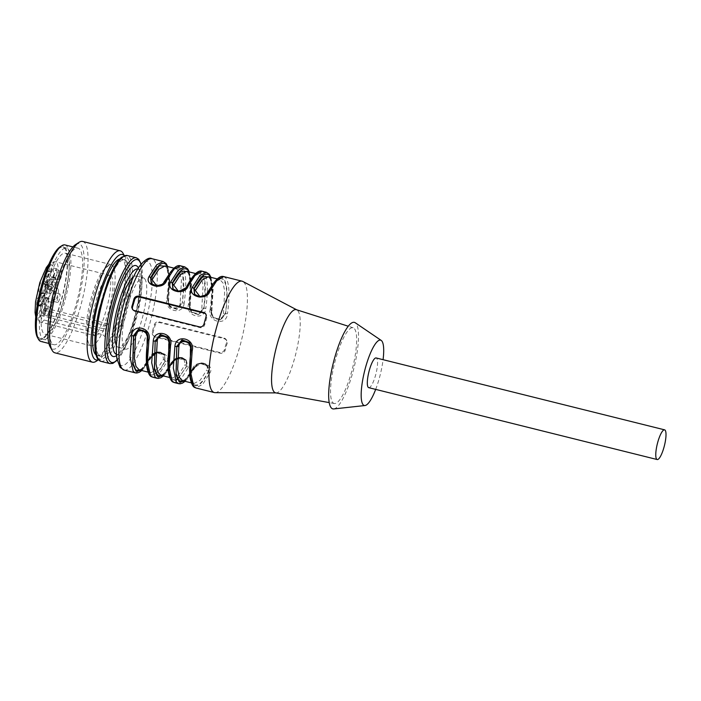 <?xml version="1.0" encoding="UTF-8"?>
<svg xmlns="http://www.w3.org/2000/svg" width="701" height="701" viewBox="0 0 701 701"><rect width="100%" height="100%" fill="white"/><g stroke="black" fill="none" stroke-linecap="round" stroke-linejoin="round"><path stroke-width="0.53" stroke-dasharray="3.5 2.63" d="M368.735 387.662A15.308 3.654 104 0 0 375.631 375.035A15.308 3.654 104 0 0 376.717 358.36A15.308 3.654 104 0 0 376.139 357.957M98.736 355.021A49.745 11.864 104 0 0 100.62 356.336A49.745 11.864 104 0 0 124.156 310.937A49.745 11.864 104 0 0 124.673 259.799A49.745 11.864 104 0 0 102.267 300.834A49.745 11.864 104 0 0 98.736 355.021M375.675 389.388A33.674 8.035 104 0 0 383.079 359.683M183.986 381.055L193.826 367.85L195.272 367.114C197.84 360.919 210.116 363.985 206.813 369.988L208.25 371.442C202.449 383.149 197.349 387.311 192.968 383.938C189.515 377.436 188.99 366.185 191.391 350.193L189.445 342.728M162.352 375.666L172.192 362.461L175.416 359.727M177.633 358.579L184.012 359.534L185.178 364.599L186.615 366.053L179.254 377.199M146.973 367.683L150.715 372.766L156.971 369.418L163.543 359.201L162.579 354.25L155.999 353.12M333.755 408.937A44.575 10.629 104 0 0 353.909 368.191A44.575 10.629 104 0 0 355.232 322.758M209.888 277.097L212.385 290.582L210.94 310.061L211.912 310.929C209.739 318.824 223.058 322.136 223.453 313.803L225.363 313.654L220.482 319.735L212.701 317.299L210.94 310.061L213.069 317.763M205.472 295.06L200.039 296.698M188.262 271.699L190.751 285.193L189.305 304.663L190.278 305.531C188.113 313.426 201.432 316.747 201.818 308.405L203.728 308.265L198.847 314.346L191.066 311.91L189.305 304.663L191.443 312.374C189.708 309.781 189.068 307.231 189.55 304.742L191.014 284.799L188.946 271.874M172.84 288.935L180.832 291.651L186.869 287.016L178.404 291.309M169.887 306.915L167.916 299.345C167.434 301.833 168.074 304.383 169.817 306.994L167.6 299.415C169.283 287.261 169.493 278.017 168.222 271.681L167.451 268.947L165.085 265.924L168.266 269.386L169.87 277.333L168.643 300.142C166.479 308.037 179.798 311.358 180.183 303.016L182.094 302.867L177.213 308.957L169.432 306.512L167.679 299.274L169.116 279.795L166.628 266.31M162.203 284.282L156.77 285.912M178.632 383.666L185.432 379.968L192.556 368.796L200.784 363.609L207.943 366.045L208.416 371.653C202.484 383.745 197.261 388.082 192.757 384.656C189.226 377.944 188.709 366.386 191.215 349.983L190.418 349.326M191.391 350.193L189.358 342.623M207.943 366.036L199.864 363.214L193.905 367.517C197.708 361.155 204.666 362.347 207.575 365.571L208.25 371.442L209.862 373.107L202.747 384.288L195.938 387.977M177.16 379.004L172.087 379.311L168.994 372.249L169.826 344.664L167.811 337.339M175.487 380.555L171.018 379.127L168.485 371.223L169.756 344.804L168.783 343.937M169.756 344.804L167.723 337.225M175.662 359.42L181.603 358.193L186.308 360.647L186.781 366.264L185.94 360.183L178.229 357.825L172.192 362.461L175.469 358.833M140.717 370.268L151.819 355.048M141.4 370.443L150.557 357.063L152.003 356.327L145.431 366.544L139.175 369.883L142.601 368.411C145.011 366.334 147.692 362.435 150.636 356.73M150.557 357.063L156.595 352.437L164.306 354.785L164.98 360.665C159.18 372.362 154.08 376.525 149.699 373.151C146.246 366.649 145.72 355.407 148.121 339.415L146.36 332.178L148.121 339.415L147.149 338.548M163.543 359.201L166.593 362.321L159.477 373.502L152.669 377.191M332.677 402.462A39.028 9.306 104 0 0 334.289 403.522A39.028 9.306 104 0 0 352.621 367.867A39.028 9.306 104 0 0 353.164 327.788A39.028 9.306 104 0 0 335.525 359.657A39.028 9.306 104 0 0 332.677 402.462M194.764 294.683L202.466 297.04L208.425 292.738C206.69 295.691 204.193 297.206 200.942 297.285C198.62 297.496 196.56 296.628 194.764 294.683L194.475 294.324M205.349 295.139L208.504 292.405L207.058 293.141M183.723 289.741L186.703 286.797L186.79 287.349C185.055 290.302 182.558 291.818 179.307 291.896C176.994 292.107 174.935 291.239 173.129 289.294M168.643 300.142L167.6 299.415M151.495 283.896L159.197 286.253L165.156 281.96C163.421 284.904 160.923 286.42 157.672 286.499C155.359 286.718 153.3 285.85 151.495 283.896L151.206 283.537M162.089 284.352L165.068 281.408C171.692 268.72 176.915 264.391 180.727 268.404C184.205 273.574 184.714 285.132 182.269 303.086L183.364 290.713L182.821 275.213L178.764 267.782L172.201 270.884L165.234 281.618L163.789 282.363M132.875 309.798A3.829 3.654 -38.4 0 0 135.083 311.454L199.987 327.621A3.829 3.654 -38.4 0 0 204.657 324.913L206.804 317.684A3.829 3.654 -38.4 0 0 205.849 314.03M156.998 378.268L163.797 374.579L170.921 363.398L173.033 361.672M141.804 370.54L144.38 367.771L150.724 357.282L157.366 352.936L164.411 355.109M164.586 355.328L165.147 360.875C159.215 372.967 153.992 377.296 149.488 373.878C145.957 367.166 145.44 355.609 147.946 339.196L147.955 336.909M154.404 324.563A3.829 3.654 141.6 0 1 159.074 321.847L223.978 338.022A3.829 3.654 141.6 0 1 226.511 342.535L224.373 349.755A3.829 3.654 141.6 0 1 219.702 352.472L154.798 336.296A3.829 3.654 141.6 0 1 152.257 331.783L154.404 324.563L155.079 325.422C155.902 323.231 157.436 322.302 159.688 322.618L224.592 338.793L226.616 340.151L227.334 342.544L225.056 350.614C224.162 352.708 222.576 353.576 220.307 353.234L155.403 337.067L153.414 335.753L152.783 333.466L155.079 325.422M275.686 392.858A42.857 10.226 104 0 0 276.133 392.902A42.857 10.226 104 0 0 293.78 361.181A42.857 10.226 104 0 0 296.821 309.877A42.857 10.226 104 0 0 296.409 309.702M208.337 292.194C214.962 279.506 220.184 275.169 223.996 279.191C227.466 284.352 227.983 295.91 225.538 313.864L220.526 320.243L213.393 317.982M213.157 317.693L211.115 310.271L212.648 290.188L210.58 277.263M186.703 286.797C193.327 274.117 198.549 269.78 202.361 273.793C205.84 278.963 206.348 290.521 203.903 308.475L198.891 314.854L191.759 312.593M191.522 312.304L189.48 304.882L188.508 304.024C191.023 285.579 190.497 273.705 186.93 268.395L184.757 266.888M180.429 265.81L182.602 267.318C186.168 272.628 186.694 284.501 184.179 302.946L182.269 303.086L177.257 309.465L170.124 307.204M185.073 381.326L187.649 378.549L193.993 368.06L184.67 381.221M192.556 368.796C195.816 358.746 215.671 363.688 209.862 373.107M177.791 379.162L186.781 366.264L188.227 367.71L181.112 378.89L174.304 382.588M163.438 375.929L166.014 373.16L172.358 362.671L163.035 375.832M174.751 359.298L185.949 359.078L188.227 367.71M150.724 357.282L149.287 358.009C152.546 347.968 172.402 352.91 166.593 362.321M215.128 392.656A57.394 13.687 104 0 0 241.495 340.178A57.394 13.687 104 0 0 242.835 281.46M208.504 292.405C214.304 280.698 219.404 276.536 223.785 279.909C227.238 286.411 227.764 297.662 225.363 313.654L227.448 313.733C226.598 326.806 206.742 321.864 210.142 309.413L211.185 310.131C210.703 312.62 211.343 315.17 213.086 317.781M186.869 287.016L193.835 276.282L200.398 273.171L204.455 280.602L204.999 296.076L203.728 308.265L205.814 308.335C204.964 321.417 185.108 316.475 188.508 304.024M184.179 302.946C183.329 316.028 163.473 311.078 166.873 298.635C169.388 280.19 168.862 268.317 165.296 263.006L163.123 261.491M167.679 299.274L166.873 298.635M165.147 281.075L165.234 281.618M144.73 278.832A36.732 8.762 -76 0 1 142.119 318.841A36.732 8.762 -76 0 1 125.575 349.151A36.732 8.762 -76 0 1 124.191 348.178A36.732 8.762 -76 0 1 126.793 308.16A36.732 8.762 -76 0 1 143.346 277.859A36.732 8.762 -76 0 1 144.73 278.832M133.523 276.799A36.732 8.762 -76 0 1 136.134 276.063A36.732 8.762 -76 0 1 135.749 313.829A36.732 8.762 -76 0 1 118.364 347.354A36.732 8.762 -76 0 1 116.979 346.382A36.732 8.762 -76 0 1 116.41 345.47M137.72 268.974A44.005 10.497 -76 0 1 140.069 270.936A44.005 10.497 -76 0 1 137.431 314.241A44.005 10.497 -76 0 1 119.433 353.716A44.005 10.497 -76 0 1 116.445 354.355M138.193 267.607A46.871 11.181 -76 0 1 135.389 313.733A46.871 11.181 -76 0 1 116.226 355.784M57.841 297.154A4.399 1.051 104 0 0 57.587 302.438A4.399 1.051 104 0 0 59.673 298.424A4.399 1.051 104 0 0 59.716 293.903A4.399 1.051 104 0 0 57.841 297.154M59.673 274.652A4.399 1.051 104 0 0 59.419 279.944A4.399 1.051 104 0 0 61.504 275.931A4.399 1.051 104 0 0 61.548 271.41A4.399 1.051 104 0 0 59.673 274.652M50.805 288.277A4.399 1.051 104 0 0 50.551 293.57A4.399 1.051 104 0 0 52.636 289.557A4.399 1.051 104 0 0 52.68 285.027A4.399 1.051 104 0 0 50.805 288.277M48.974 310.771A4.399 1.051 104 0 0 48.719 316.063A4.399 1.051 104 0 0 50.805 312.05A4.399 1.051 104 0 0 50.849 307.529A4.399 1.051 104 0 0 48.974 310.771M54.836 292.764A4.399 1.051 104 0 0 54.669 292.641A4.399 1.051 104 0 0 52.794 295.892A4.399 1.051 104 0 0 52.54 301.185A4.399 1.051 104 0 0 54.529 297.557A4.399 1.051 104 0 0 54.836 292.764M54.625 273.399A4.399 1.051 104 0 0 54.371 278.691A4.399 1.051 104 0 0 56.457 274.669A4.399 1.051 104 0 0 56.501 270.148A4.399 1.051 104 0 0 54.625 273.399M45.337 292.194A4.399 1.051 104 0 0 45.504 292.308A4.399 1.051 104 0 0 47.589 288.295A4.399 1.051 104 0 0 47.633 283.774A4.399 1.051 104 0 0 45.758 287.024A4.399 1.051 104 0 0 45.337 292.194M45.547 311.559A4.399 1.051 104 0 0 45.802 306.267A4.399 1.051 104 0 0 43.926 309.518A4.399 1.051 104 0 0 43.672 314.81A4.399 1.051 104 0 0 45.547 311.559M55.519 292.764A5.739 1.367 -76 0 1 57.964 288.523A5.739 1.367 -76 0 1 57.631 295.428A5.739 1.367 -76 0 1 55.186 299.66A5.739 1.367 -76 0 1 55.519 292.764M51.453 289.723A2.296 0.543 -76 0 1 51.05 290.039A2.296 0.543 -76 0 1 50.893 288.61L47.291 287.708A2.296 0.543 104 0 0 47.449 289.136A2.296 0.543 104 0 0 47.843 288.821L51.453 289.723L54.363 285.246L50.761 284.352A2.296 0.543 104 0 0 51.646 281.487A22.958 5.477 104 0 0 51.962 277.596A2.296 0.543 104 0 0 51.751 276.711A2.296 0.543 104 0 0 51.357 277.035L48.439 281.504A2.296 0.543 104 0 0 47.519 284.886L51.12 285.789A2.296 0.543 -76 0 1 52.049 282.398L48.439 281.504M50.893 288.61A9.569 2.278 104 0 0 51.12 285.789M51.357 277.035L54.958 277.929L52.049 282.398M54.958 277.929A2.296 0.543 -76 0 1 55.361 277.614A2.296 0.543 -76 0 1 55.572 278.499L51.962 277.596M51.646 281.487L55.256 282.38A22.958 5.477 104 0 0 55.572 278.499M55.256 282.38A2.296 0.543 -76 0 1 54.363 285.246M50.157 280.014A2.296 0.543 -76 0 1 49.114 283.257L45.512 282.354A2.296 0.543 104 0 0 46.546 279.121L50.157 280.014L50.752 272.628L47.151 271.734A2.296 0.543 104 0 0 46.949 270.665A2.296 0.543 104 0 0 46.625 270.875A22.958 5.477 104 0 0 45.092 273.224A2.296 0.543 104 0 0 44.268 276.168L43.664 283.546A2.296 0.543 104 0 0 43.865 284.624A2.296 0.543 104 0 0 44.4 284.063L48.001 284.965A2.296 0.543 -76 0 1 47.466 285.517A2.296 0.543 -76 0 1 47.274 284.448L43.664 283.546M49.114 283.257A9.569 2.278 104 0 0 48.001 284.965M44.268 276.168L47.87 277.061L47.274 284.448M47.87 277.061A2.296 0.543 -76 0 1 48.702 274.126L45.092 273.224M46.625 270.875L50.235 271.769A22.958 5.477 104 0 0 48.702 274.126M50.235 271.769A2.296 0.543 -76 0 1 50.56 271.559A2.296 0.543 -76 0 1 50.752 272.628M44.391 294.157A2.296 0.543 -76 0 1 44.794 293.842A2.296 0.543 -76 0 1 44.952 295.27L41.35 294.367A2.296 0.543 104 0 0 41.184 292.939A2.296 0.543 104 0 0 40.789 293.263L44.391 294.157L41.482 298.626L37.88 297.732A2.296 0.543 104 0 0 36.987 300.598A22.958 5.477 104 0 0 36.671 304.488A2.296 0.543 104 0 0 36.881 305.364A2.296 0.543 104 0 0 37.284 305.049L40.194 300.58A2.296 0.543 104 0 0 41.114 297.189L44.724 298.091A2.296 0.543 -76 0 1 43.795 301.474L40.194 300.58M44.952 295.27A9.569 2.278 104 0 0 44.724 298.091M37.284 305.049L40.886 305.943L43.795 301.474M40.886 305.943A2.296 0.543 -76 0 1 40.492 306.267A2.296 0.543 -76 0 1 40.281 305.382L36.671 304.488M36.987 300.598L40.597 301.491A22.958 5.477 104 0 0 40.281 305.382M40.597 301.491A2.296 0.543 -76 0 1 41.482 298.626M55.213 291.493A5.739 1.367 104 0 0 54.993 291.344A5.739 1.367 104 0 0 52.277 296.584A5.739 1.367 104 0 0 52.216 302.481A5.739 1.367 104 0 0 54.801 297.75A5.739 1.367 104 0 0 55.213 291.493M54.38 273.083A5.739 1.367 104 0 0 54.047 279.988A5.739 1.367 104 0 0 56.763 274.748A5.739 1.367 104 0 0 56.825 268.851A5.739 1.367 104 0 0 54.38 273.083M44.96 293.456A5.739 1.367 104 0 0 45.179 293.614A5.739 1.367 104 0 0 47.896 288.374A5.739 1.367 104 0 0 47.957 282.468A5.739 1.367 104 0 0 45.372 287.208A5.739 1.367 104 0 0 44.96 293.456M45.793 311.866A5.739 1.367 104 0 0 46.126 304.97A5.739 1.367 104 0 0 43.409 310.21A5.739 1.367 104 0 0 43.348 316.107A5.739 1.367 104 0 0 45.793 311.866M45.688 303.857A2.296 0.543 -76 0 1 46.73 300.624L43.129 299.721A2.296 0.543 104 0 0 42.086 302.963L45.688 303.857L44.89 313.697A5.17 1.236 -76 0 1 47.396 308.72A5.17 1.236 -76 0 1 47.773 309.264L48.579 299.432L44.969 298.53A2.296 0.543 104 0 0 44.776 297.461A2.296 0.543 104 0 0 44.233 298.013L47.843 298.915A2.296 0.543 -76 0 1 48.378 298.354A2.296 0.543 -76 0 1 48.579 299.432M46.73 300.624A9.569 2.278 104 0 0 47.843 298.915M45.372 292.37A5.739 1.367 104 0 0 45.705 285.473A5.739 1.367 104 0 0 42.989 290.705A5.739 1.367 104 0 0 42.927 296.611A5.739 1.367 104 0 0 45.372 292.37M47.843 288.821L50.761 284.352M47.291 287.708A9.569 2.278 104 0 0 47.519 284.886M46.546 279.121L47.151 271.734M45.512 282.354A9.569 2.278 104 0 0 44.4 284.063M40.789 293.263L37.88 297.732M41.35 294.367A9.569 2.278 104 0 0 41.114 297.189M44.89 313.697L41.289 312.795A5.17 1.236 104 0 0 40.851 315.432L40.816 315.897A27.26 6.502 -76 0 1 37.898 289.907A27.26 6.502 -76 0 1 52.777 267.055A27.26 6.502 -76 0 1 44.198 310.701L44.242 310.236A5.17 1.236 104 0 0 44.172 308.37L44.969 298.53M42.086 302.963L41.289 312.795M43.129 299.721A9.569 2.278 104 0 0 44.233 298.013M44.172 308.37L47.773 309.264M49.447 290.056A5.739 1.367 -76 0 1 49.035 296.313A5.739 1.367 -76 0 1 46.45 301.044A5.739 1.367 -76 0 1 46.511 295.147A5.739 1.367 -76 0 1 49.228 289.907A5.739 1.367 -76 0 1 49.447 290.056M48.614 271.646A5.739 1.367 -76 0 1 51.059 267.414A5.739 1.367 -76 0 1 50.998 273.311A5.739 1.367 -76 0 1 48.281 278.551A5.739 1.367 -76 0 1 48.614 271.646M39.195 292.019A5.739 1.367 -76 0 1 39.598 285.771A5.739 1.367 -76 0 1 42.183 281.031A5.739 1.367 -76 0 1 42.13 286.937A5.739 1.367 -76 0 1 39.414 292.177A5.739 1.367 -76 0 1 39.195 292.019M40.027 310.429A5.739 1.367 -76 0 1 37.582 314.67A5.739 1.367 -76 0 1 37.644 308.773A5.739 1.367 -76 0 1 40.36 303.533A5.739 1.367 -76 0 1 40.027 310.429M108.366 331.442L108.778 326.315A5.17 1.236 104 0 0 108.34 323.906A5.17 1.236 104 0 0 106.613 326.324A5.17 1.236 104 0 0 105.395 331.52L104.975 336.638A32.781 7.816 104 0 0 108.366 331.442C106.727 329.356 104.651 328.357 102.144 328.436A31.089 7.413 104 0 0 111.818 297.18A31.089 7.413 104 0 0 110.67 275.668A31.089 7.413 104 0 0 110.039 275.379A31.089 7.413 104 0 0 95.327 303.752A31.089 7.413 104 0 0 95.003 335.709A31.089 7.413 104 0 0 95.695 335.753A31.089 7.413 104 0 0 98.762 333.641L102.539 334.5L104.975 336.638M44.198 310.701C44.242 312.699 45.355 314.074 47.545 314.828A31.089 7.413 104 0 0 57.421 282.258A31.089 7.413 104 0 0 55.44 261.771A31.089 7.413 104 0 0 40.728 290.144A31.089 7.413 104 0 0 40.404 322.11A31.089 7.413 104 0 0 44.154 320.033C41.972 319.279 40.86 317.904 40.816 315.897M102.144 328.436L47.545 314.828M44.154 320.033L102.775 334.64M96.081 342.955A41.788 9.963 104 0 0 108.83 314.889A41.788 9.963 104 0 0 111.249 264.654A41.788 9.963 104 0 0 109.365 264.873A41.788 9.963 104 0 0 91.472 302.788A41.788 9.963 104 0 0 89.483 344.664A41.788 9.963 104 0 0 91.042 345.742A41.788 9.963 104 0 0 96.081 342.955M47.449 284.045A41.788 9.963 -76 0 1 65.237 253.192A41.788 9.963 -76 0 1 62.827 303.428A41.788 9.963 -76 0 1 45.03 334.281A41.788 9.963 -76 0 1 47.449 284.045M46.476 282.818A47.063 11.225 -76 0 1 66.516 248.066A47.063 11.225 -76 0 1 66.025 296.453A47.063 11.225 -76 0 1 43.751 339.407A47.063 11.225 -76 0 1 46.476 282.818M42.866 281.925A47.063 11.225 -76 0 1 62.906 247.173A47.063 11.225 -76 0 1 62.424 295.55A47.063 11.225 -76 0 1 40.15 338.504A47.063 11.225 -76 0 1 42.866 281.925M60.093 246.805A48.211 11.496 -76 0 1 62.687 295.62A48.211 11.496 -76 0 1 37.486 337.505M65 244.929A49.745 11.864 -76 0 1 64.483 296.067A49.745 11.864 -76 0 1 40.947 341.466M56.799 284.895A49.745 11.864 -76 0 1 77.977 248.163A49.745 11.864 -76 0 1 77.469 299.301A49.745 11.864 -76 0 1 53.924 344.699A49.745 11.864 -76 0 1 56.799 284.895M75.603 244.553A54.336 12.96 -76 0 1 78.53 299.564A54.336 12.96 -76 0 1 50.13 346.767M82.718 241.459A57.394 13.687 -76 0 1 82.122 300.457A57.394 13.687 -76 0 1 54.958 352.84M123.052 253.324A57.394 13.687 -76 0 1 119.617 309.807A57.394 13.687 -76 0 1 96.142 361.295M124.261 255.734A54.336 12.96 -76 0 1 125.041 256.873A54.336 12.96 -76 0 1 121.799 310.35A54.336 12.96 -76 0 1 99.577 359.087A54.336 12.96 -76 0 1 98.342 359.727M119.906 258.923A49.745 11.864 -76 0 1 121.247 258.949A49.745 11.864 -76 0 1 120.73 310.079A49.745 11.864 -76 0 1 97.194 355.477A49.745 11.864 -76 0 1 95.993 354.872M97.825 358.097A52.996 12.644 104 0 0 128.502 293.693A52.996 12.644 104 0 0 111.608 272.409A52.996 12.644 104 0 0 97.825 358.097M195.272 367.114L188.7 377.322L182.444 380.669L185.861 379.188L190.269 373.852M190.234 378.461L193.984 383.543L200.241 380.196L206.813 369.988M173.638 361.716L167.066 371.933L160.809 375.28L164.227 373.799L168.634 368.454M168.608 373.072L172.35 378.154L178.606 374.807L185.178 364.599M223.453 313.803L224.679 290.985L223.067 283.046L219.886 279.585L214.199 282.319M211.912 310.929L213.139 288.111L211.527 280.172L208.346 276.711L210.721 279.725L211.492 282.459C212.754 288.794 212.552 298.039 210.87 310.201M201.818 308.405L203.045 285.596L201.432 277.649L198.252 274.196L193.634 275.914M190.278 305.531L191.504 282.722L189.901 274.774L186.711 271.313L189.086 274.336L189.857 277.07C191.119 283.406 190.917 292.65 189.235 304.812M170.93 271.532L176.617 268.798L179.798 272.26L181.41 280.207L180.183 303.016M167.846 299.485L169.379 279.41L167.311 266.485M135.083 311.454L134.469 310.683M199.987 327.621L199.373 326.859M204.657 324.913L203.982 324.055M206.804 317.684L206.12 316.826M135.363 372.879L142.172 369.19L149.287 358.009M223.978 338.022L224.592 338.793M159.074 321.847L159.688 322.618M226.511 342.535L227.194 343.385M224.373 349.755L225.056 350.614M219.702 352.472L220.307 353.234M154.798 336.296L155.403 337.067M152.941 332.642L152.257 331.783M210.142 309.413C212.657 290.976 212.131 279.094 208.556 273.793L206.392 272.277M223.698 276.588L225.871 278.104C229.437 283.414 229.963 295.287 227.448 313.733M202.063 271.199L204.236 272.715C207.803 278.017 208.328 289.899 205.814 308.335M124.191 370.093A57.394 13.687 104 0 0 151.346 317.711A57.394 13.687 104 0 0 151.942 258.713M119.477 364.073A53.574 12.776 104 0 0 150.487 298.976A53.574 12.776 104 0 0 133.409 277.465A53.574 12.776 104 0 0 119.477 364.073M100.9 361.339A54.529 13.004 104 0 0 126.706 311.568A54.529 13.004 104 0 0 127.275 255.514M109.917 363.582A54.529 13.004 104 0 0 135.722 313.82A54.529 13.004 104 0 0 136.283 257.766M117.128 359.99A52.996 12.644 104 0 0 136.809 314.092A52.996 12.644 104 0 0 140.971 264.321M40.851 315.432L105.395 331.52M44.242 310.236L108.778 326.315M191.355 382.886L193.984 383.543L191.61 380.529L190.838 377.786C189.577 371.46 189.778 362.215 191.461 350.053M169.721 377.497L172.35 378.154L169.975 375.131L169.204 372.397C167.942 366.062 168.144 356.818 169.826 344.664M148.086 372.108L150.715 372.766L148.34 369.742L147.569 367.009C146.307 360.673 146.509 351.429 148.191 339.266M217.257 278.928L219.886 279.585L216.469 281.066C214.05 283.143 211.369 287.033 208.425 292.738M195.623 273.539L198.252 274.196L194.834 275.668C192.416 277.745 189.734 281.644 186.79 287.349M173.988 268.15L176.617 268.798L173.2 270.279C170.781 272.356 168.109 276.247 165.156 281.96M190.663 373.239L193.905 367.517M169.029 367.85L172.271 362.119M185.94 360.183L186.308 360.647M164.306 354.785L164.674 355.258C163.386 353.523 161.177 352.699 158.067 352.822C155.324 352.796 152.853 354.391 150.645 357.615M353.164 327.788L348.257 326.228M334.289 403.522L329.225 402.602M133.155 310.219L132.515 309.413M206.19 314.407L205.551 313.601M193.914 368.393C195.719 365.922 197.209 364.581 198.383 364.371C201.397 362.741 204.596 363.302 207.96 366.062M172.28 363.004C174.085 360.533 175.574 359.192 176.748 358.982C179.771 357.344 182.961 357.913 186.326 360.673M225.906 339.258L226.546 340.055M152.871 335.06L153.51 335.867M210.975 277.368L212.718 289.031L211.185 310.131M189.34 271.97L191.084 283.642L189.55 304.742M167.705 266.582L169.449 278.253L167.916 299.345M118.364 347.354L125.575 349.151M136.134 276.063L143.346 277.859M140.069 270.936L138.377 267.931M119.433 353.716L116.532 355.582M117.19 360.279L121.527 354.417L129.431 337.847L137.974 309.386L142.242 271.322L141.155 264.093M59.716 293.903L54.669 292.641M57.587 302.438L52.54 301.185M61.548 271.41L56.501 270.148M59.419 279.944L54.371 278.691M52.68 285.027L47.633 283.774M50.551 293.57L45.504 292.308M50.849 307.529L45.802 306.267M48.719 316.063L43.672 314.81M57.964 288.523L45.705 285.473M55.186 299.66L42.927 296.611M51.751 276.711L55.361 277.614M51.05 290.039L47.449 289.136M47.466 285.517L43.865 284.624M46.949 270.665L50.56 271.559M36.881 305.364L40.492 306.267M44.794 293.842L41.184 292.939M48.378 298.354L44.776 297.461M54.993 291.344L49.228 289.907M52.216 302.481L46.45 301.044M56.825 268.851L51.059 267.414M54.047 279.988L48.281 278.551M47.957 282.468L42.183 281.031M45.179 293.614L39.414 292.177M46.126 304.97L40.36 303.533M43.348 316.107L37.582 314.67M108.34 323.906L47.396 308.72M110.039 275.379L55.44 261.771L51.62 262.183L48.86 264.224M35.742 316.852L37.223 319.954L40.404 322.11L95.003 335.709M95.695 335.753L94.679 336.059L95.45 335.306C100.699 329.829 108.874 305.312 110.197 290.118C110.881 283.537 110.916 278.867 110.285 276.115L109.917 274.915L110.67 275.668M109.365 264.873L102.767 270.805C99.192 275.949 95.923 283.116 92.961 292.282C89.632 302.753 87.467 312.909 86.477 322.758C85.364 333.361 86.363 340.668 89.483 344.664M111.249 264.654L65.237 253.192M91.042 345.742L45.03 334.281M66.516 248.066L62.906 247.173M43.751 339.407L40.15 338.504M77.977 248.163L72.922 246.901M53.924 344.699L48.86 343.437M125.041 256.873L124.384 255.69M99.577 359.087L98.429 359.823M124.673 259.799L121.247 258.949M100.62 356.336L97.194 355.477"/><path stroke-width="1.05" d="M664.592 429.844L376.139 357.957A15.308 3.654 104 0 0 369.243 370.584A15.308 3.654 104 0 0 368.156 387.259A15.308 3.654 104 0 0 368.735 387.662L657.188 459.541A15.308 3.654 -76 0 1 657.345 443.812A15.308 3.654 -76 0 1 664.592 429.844A15.308 3.654 -76 0 1 665.17 430.248A15.308 3.654 -76 0 1 664.084 446.914A15.308 3.654 -76 0 1 657.188 459.541M383.079 359.683A33.674 8.035 104 0 0 381.23 340.432A33.674 8.035 104 0 0 365.808 366.5A33.674 8.035 104 0 0 363.022 404.591A33.674 8.035 104 0 0 365.011 405.529A33.674 8.035 104 0 0 375.675 389.388M189.445 342.728L181.725 340.563L176.967 346.601L178.878 346.452C179.263 338.119 192.582 341.431 190.418 349.326L190.234 378.461M175.416 359.727L177.633 358.579M167.811 337.339L160.091 335.174L155.333 341.212L157.243 341.063C157.637 332.721 170.948 336.042 168.783 343.937L168.608 373.072M155.999 353.12L152.003 356.327M148.121 339.415L147.149 338.548C148.805 330.46 136.529 327.411 135.608 335.674L133.698 335.823L132.875 362.908L135.81 370.137L140.717 370.268M381.23 340.432L355.232 322.758A44.575 10.629 104 0 0 334.815 357.265A44.575 10.629 104 0 0 331.126 407.702A44.575 10.629 104 0 0 333.755 408.937L365.011 405.529M207.54 293.202L205.472 295.06M200.039 296.698L194.081 288.812L194.755 294.683M178.404 291.309L172.446 283.414L173.129 289.294M164.271 282.415L162.203 284.282M156.77 285.912L150.811 278.025L151.495 283.896M191.391 350.193L190.418 349.326M169.756 344.804L168.783 343.937M146.36 332.178L138.588 329.733L133.698 335.823L131.613 335.744L130.062 357.291L133.19 371.372L135.363 372.879L136.844 373.011L139.297 372.301L141.804 370.54M185.905 287.804L193.634 275.914M205.849 314.03A3.829 3.654 -38.4 0 0 204.263 313.172L139.359 297.005A3.829 3.654 -38.4 0 0 134.688 299.713L132.55 306.942A3.829 3.654 -38.4 0 0 132.875 309.798M191.215 349.983L192.188 350.833L190.637 372.389L193.774 386.461L195.938 387.977C194.878 387.259 192.573 388.258 190.374 379.223C189.121 372.187 189.375 362.487 191.145 350.123L189.261 342.491L181.953 339.871L176.792 346.39L174.882 346.522L173.331 368.078L176.459 382.15L178.632 383.666L180.113 383.798L182.567 383.088L185.073 381.326M169.581 344.594L170.553 345.444L169.002 367L172.139 381.072L174.304 382.588C173.243 381.87 170.939 382.86 168.739 373.835C167.486 366.798 167.741 357.098 169.511 344.734L167.627 337.102L160.319 334.482L155.158 341.001L153.247 341.133L151.696 362.68L154.825 376.761L156.998 378.268L158.479 378.4L160.932 377.699L163.438 375.929M173.033 361.672L175.662 359.42M147.955 336.909L145.904 331.775M145.694 331.512L138.553 329.216L133.523 335.604L132.726 364.126L136.029 371.223L141.4 370.443M348.257 326.228L296.409 309.702A42.857 10.226 104 0 0 277.044 344.699A42.857 10.226 104 0 0 273.916 391.701A42.857 10.226 104 0 0 275.686 392.858L329.225 402.602M210.58 277.263L209.573 275.598C205.761 271.576 200.539 275.914 193.914 288.593L194.475 294.14M194.668 294.385L199.522 296.698L205.349 295.139M188.946 271.874L187.938 270.2C184.126 266.187 178.904 270.525 172.28 283.204L172.84 288.751M173.033 288.996L177.888 291.309L183.723 289.741M167.311 266.485L166.303 264.812C162.492 260.798 157.269 265.127 150.645 277.815L151.206 283.362M151.398 283.607L156.253 285.912L162.089 284.352M134.005 298.854L131.735 307.353L132.524 309.421L133.716 310.403L199.373 326.859C201.616 327.174 203.15 326.237 203.982 324.055L206.287 315.599L205.568 313.619L204.403 312.681L138.754 296.234C136.485 295.892 134.907 296.76 134.005 298.854L134.688 299.713M192.188 350.833C195.597 338.39 175.741 333.439 174.882 346.522M170.553 345.444C173.962 333.001 154.106 328.05 153.247 341.133M170.921 363.398L174.751 359.298M148.919 340.055L147.876 339.337C146.106 351.7 145.852 361.401 147.105 368.446C149.304 377.471 151.609 376.481 152.669 377.191L150.505 375.683L147.368 361.602L148.919 340.055C152.327 327.612 132.471 322.662 131.613 335.744M296.619 309.772L242.835 281.46A57.394 13.687 104 0 0 242.09 281.171A57.394 13.687 104 0 0 216.232 328.524A57.394 13.687 104 0 0 212.158 391.044A57.394 13.687 104 0 0 214.331 392.56A57.394 13.687 104 0 0 215.128 392.656L275.905 392.902M209.888 277.097L202.668 276.509L194.081 288.812L192.468 287.147C186.659 296.558 206.515 301.509 209.774 291.458L217.275 279.857L223.698 276.588C222.839 276.448 217.906 273.793 208.416 291.861C205.831 296.357 198.804 298.994 194.387 294.218L194.475 294.324M209.774 291.458L208.416 291.861M188.262 271.699L181.033 271.121L172.446 283.414L170.834 281.758C165.024 291.169 184.88 296.12 188.148 286.069L195.64 274.468L202.063 271.199C201.205 271.05 196.271 268.404 186.781 286.472C184.205 290.959 177.169 293.605 172.761 288.83L172.84 288.935M188.148 286.069L186.781 286.472M166.628 266.31L159.399 265.732L150.811 278.025L149.199 276.369C143.39 285.78 163.245 290.731 166.514 280.68L165.068 281.408M116.41 345.47A36.732 8.762 -76 0 1 118.749 309.588A36.732 8.762 -76 0 1 133.523 276.799M116.445 354.355A44.005 10.497 -76 0 1 114.946 353.243A44.005 10.497 -76 0 1 119.152 301.5A44.005 10.497 -76 0 1 137.72 268.974M116.532 355.582L116.226 355.784A46.871 11.181 -76 0 1 111.441 355.276A46.871 11.181 -76 0 1 116.357 298.696A46.871 11.181 -76 0 1 138.193 267.607L138.377 267.931M48.86 343.437L40.947 341.466A49.745 11.864 -76 0 1 38.485 339.284L37.486 337.505A48.211 11.496 -76 0 1 42.656 281.653A48.211 11.496 -76 0 1 60.093 246.805L61.802 245.7A49.745 11.864 -76 0 1 65 244.929L72.922 246.901M38.485 339.284A49.745 11.864 -76 0 1 43.821 281.662A49.745 11.864 -76 0 1 61.802 245.7M98.429 359.823L96.142 361.295A57.394 13.687 -76 0 1 92.453 362.189L54.958 352.84A57.394 13.687 -76 0 1 52.119 350.325L50.13 346.767A54.336 12.96 -76 0 1 55.957 283.835A54.336 12.96 -76 0 1 75.603 244.553L79.029 242.353A57.394 13.687 -76 0 1 82.718 241.459L120.213 250.8A57.394 13.687 -76 0 1 123.052 253.324L124.384 255.69M52.119 350.325A57.394 13.687 -76 0 1 58.279 283.844A57.394 13.687 -76 0 1 79.029 242.353M92.453 362.189A57.394 13.687 -76 0 1 95.774 293.184A57.394 13.687 -76 0 1 120.213 250.8M98.342 359.727A54.336 12.96 -76 0 1 99.227 294.613A54.336 12.96 -76 0 1 124.261 255.734M95.993 354.872A49.745 11.864 -76 0 1 95.31 354.171A49.745 11.864 -76 0 1 100.068 295.682A49.745 11.864 -76 0 1 119.906 258.923M191.355 382.886L182.444 380.669L179.263 377.208L177.651 369.269L178.878 346.452M169.721 377.497L160.809 375.28L157.629 371.819L156.016 363.872L157.243 341.063M147.149 338.548L146.973 367.683M148.086 372.108L139.175 369.883L135.994 366.43L134.39 358.483L135.608 335.674M214.199 282.319L207.058 293.141M217.257 278.928L208.346 276.711L202.09 280.058L195.518 290.267M195.623 273.539L186.711 271.313L180.455 274.661L173.892 284.878M163.789 282.363L170.93 271.532M152.257 279.48L158.82 269.272L165.085 265.924L173.988 268.15M184.67 381.221L179.298 382.001L175.995 374.904L176.792 346.39L176.144 373.686L179.079 380.923L183.986 381.055M179.254 377.199L177.16 379.004M163.035 375.832L157.664 376.612L154.36 369.515L155.158 341.001L154.509 368.297L157.445 375.534L162.352 375.666M177.791 379.162L175.487 380.555M132.55 306.942L131.867 306.083M204.263 313.172L203.658 312.409M138.754 296.234L139.359 297.005M202.063 271.199L206.392 272.277L199.969 275.546L192.468 287.147M166.514 280.68L174.006 269.079L180.429 265.81L184.757 266.888L178.334 270.157L170.834 281.758M151.942 258.713A57.394 13.687 104 0 0 126.092 306.057A57.394 13.687 104 0 0 122.018 368.586A57.394 13.687 104 0 0 124.191 370.093L120.09 367.35L116.883 358.579C115.928 351.937 116.164 343.324 117.602 332.738C119.766 317.483 123.481 302.63 128.756 288.199C132.419 278.35 136.204 270.752 140.121 265.416C145.344 259.326 149.287 257.092 151.942 258.713L163.123 261.491L156.7 264.759L149.199 276.369M98.841 359.902A54.529 13.004 104 0 0 100.9 361.339L98.07 359.403C97.676 358.912 95.73 357.063 94.942 347.775C94.416 337.602 95.835 324.913 99.218 309.711L107.761 281.25C113.325 267.598 118.075 259.519 121.992 257.013L127.275 255.514A54.529 13.004 104 0 0 102.714 300.501A54.529 13.004 104 0 0 98.841 359.902M127.275 255.514L136.283 257.766A54.529 13.004 104 0 0 111.731 302.744A54.529 13.004 104 0 0 107.858 362.145A54.529 13.004 104 0 0 109.917 363.582L112.817 363.407L117.19 360.279M140.971 264.321A52.996 12.644 104 0 0 116.278 293.947A52.996 12.644 104 0 0 109.724 361.059A52.996 12.644 104 0 0 117.128 359.99M190.269 373.852L190.663 373.239M168.634 368.454L169.029 367.85M175.469 358.833L179.211 357.615L181.962 357.773L185.94 360.183M151.819 355.048L155.079 352.831L157.576 352.217L160.327 352.375L164.306 354.794M191.145 350.123C191.583 347.503 190.961 344.962 189.261 342.5L189.358 342.623M169.511 344.734C169.949 342.114 169.327 339.564 167.635 337.102L167.723 337.225M147.876 339.337C148.261 336.489 147.639 333.948 146.001 331.713L146.088 331.836M180.429 265.81C179.57 265.661 174.637 263.015 165.147 281.075C162.571 285.57 155.534 288.207 151.127 283.441L151.206 283.537M206.392 272.277L209.327 274.284L210.975 277.368M184.757 266.888L187.702 268.895L189.34 271.97M163.123 261.491L166.067 263.497L167.705 266.582M124.191 370.093L135.363 372.879M152.669 377.191L156.998 378.268M174.304 382.588L178.632 383.666M195.938 387.977L214.331 392.56M223.698 276.588L242.09 281.171M100.9 361.339L109.917 363.582M141.155 264.093L138.772 259.291L136.283 257.766M48.86 264.224L46.31 267.572L39.852 282.529L35.541 301.807L35.05 312.488L35.742 316.852"/></g></svg>
